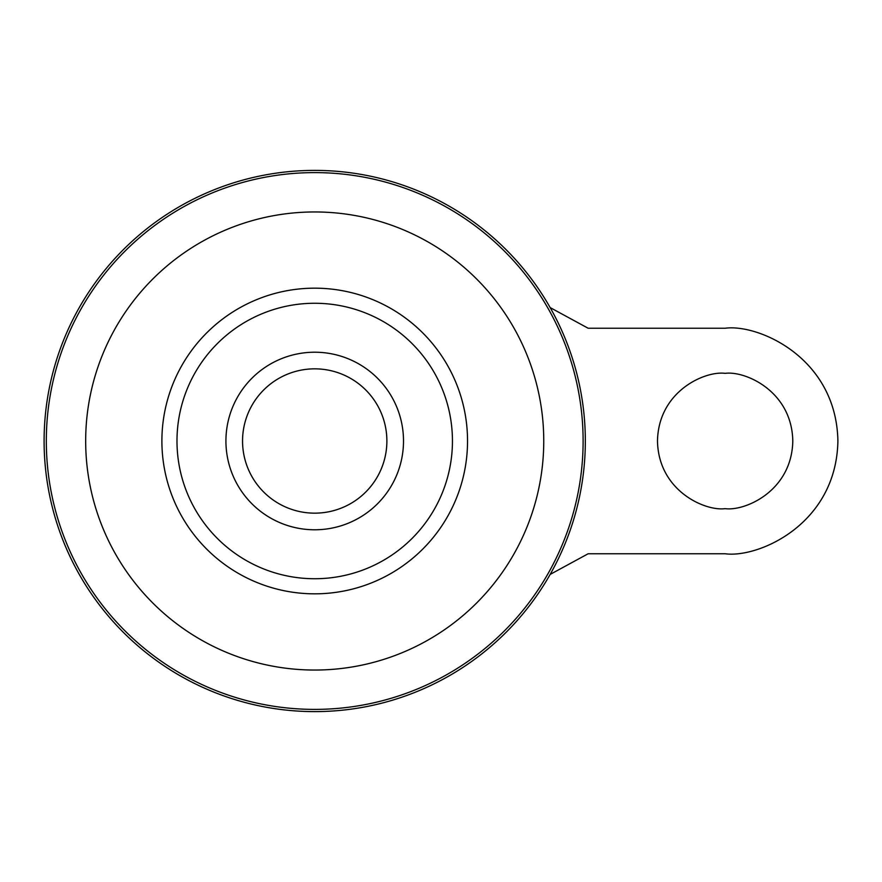 <?xml version="1.0" encoding="UTF-8"?>
<svg xmlns="http://www.w3.org/2000/svg" width="882" height="882" viewBox="0 0 882 882"><rect width="100%" height="100%" fill="white"/><g stroke="black" fill="none" stroke-linecap="round" stroke-linejoin="round"><path stroke-width="1.32" d="M314.709 352.216A88.784 88.784 0 0 1 403.504 441A88.784 88.784 0 0 1 314.709 529.784A88.784 88.784 0 0 1 225.924 441A88.784 88.784 0 0 1 314.709 352.216M725.147 508.649C705.357 511.373 658.413 491.076 657.487 441C658.413 390.924 705.357 370.627 725.147 373.351C744.937 370.627 791.871 390.924 792.797 441C791.871 491.076 744.937 511.373 725.147 508.649M373.351 398.929A72.159 72.159 0 0 1 373.351 483.071M314.709 368.841A72.159 72.159 0 0 1 386.878 441A72.159 72.159 0 0 1 314.709 513.159A72.159 72.159 0 0 1 242.55 441A72.159 72.159 0 0 1 314.709 368.841M314.709 170.391A270.609 270.609 0 0 1 585.328 441A270.609 270.609 0 0 1 314.709 711.609A270.609 270.609 0 0 1 44.1 441A270.609 270.609 0 0 1 314.709 170.391M176.984 441A137.735 137.735 0 0 1 314.709 303.265A137.735 137.735 0 0 1 452.444 441A137.735 137.735 0 0 1 314.709 578.735A137.735 137.735 0 0 1 176.984 441M256.078 483.071A72.159 72.159 0 0 1 256.078 398.929M550.159 307.586L588.162 328.247L725.147 328.247C758.123 323.716 836.368 357.541 837.9 441C836.368 524.459 758.123 558.284 725.147 553.753L588.162 553.753L550.159 574.414M314.709 172.607A268.393 268.393 0 0 1 583.112 441A268.393 268.393 0 0 1 314.709 709.393A268.393 268.393 0 0 1 46.316 441A268.393 268.393 0 0 1 314.709 172.607M314.709 211.956A229.044 229.044 0 0 1 543.753 441A229.044 229.044 0 0 1 314.709 670.044A229.044 229.044 0 0 1 85.675 441A229.044 229.044 0 0 1 314.709 211.956M314.709 288.171A152.829 152.829 0 0 1 467.537 441A152.829 152.829 0 0 1 314.709 593.829A152.829 152.829 0 0 1 161.891 441A152.829 152.829 0 0 1 314.709 288.171"/></g></svg>
